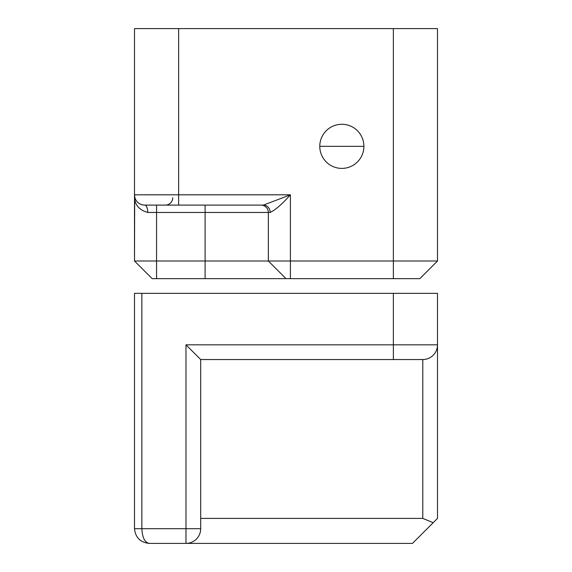 <?xml version="1.0" encoding="UTF-8"?>
<svg xmlns="http://www.w3.org/2000/svg" width="572" height="572" viewBox="0 0 572 572"><rect width="100%" height="100%" fill="white"/><g stroke="black" fill="none" stroke-linecap="round" stroke-linejoin="round"><path stroke-width="0.86" d="M363.899 146.339A22.065 22.065 0 0 1 341.841 168.397A22.065 22.065 0 0 1 319.777 146.339A22.065 22.065 0 0 1 341.841 124.274A22.065 22.065 0 0 1 363.899 146.339L319.777 146.339M147.74 212.455A7.357 2.939 90 0 0 144.795 205.105A10.296 10.296 0 0 1 134.499 194.809L134.499 260.996L152.152 278.643L134.499 260.996L156.564 260.996L156.564 212.455L147.74 212.455C138.488 209.86 134.077 203.975 134.499 194.809L134.499 28.6L393.372 28.6L393.372 278.643L419.848 278.643L437.501 260.996L419.848 278.643M260.996 205.105A7.357 7.357 0 0 1 268.347 212.455L268.347 260.996L437.501 260.996L437.501 28.6L393.372 28.6M172.744 197.748A7.357 7.357 0 0 1 165.387 205.105A7.357 7.357 0 0 0 172.744 197.748A7.357 7.357 0 0 1 165.387 205.105M134.499 260.996L134.677 196.704M152.152 278.643L393.372 278.643M270.191 212.455A7.357 6.742 90 0 0 263.449 205.105L290.412 194.809C282.261 203.982 275.518 209.867 270.191 212.455L205.105 212.455L205.105 205.105M156.564 278.643L156.564 260.996L268.347 260.996L286 278.643M144.795 205.105L263.449 205.105M437.487 345.445L437.501 293.357L134.499 293.357L134.499 528.692C135.435 537.558 140.34 542.463 149.213 543.4L185.979 543.4A14.708 14.708 0 0 0 200.693 528.692L200.679 529.3M423.394 359.531L422.787 359.545A14.708 14.708 0 0 0 437.501 344.837L437.501 518.396L433.19 522.701L422.787 518.396L422.787 359.545L200.693 359.545L200.693 528.692L185.979 528.692L185.979 344.837L393.372 344.837L393.372 293.357M433.19 522.701L412.491 543.4L185.979 543.4A14.708 14.708 0 0 0 200.693 528.692M200.693 518.396L422.787 518.396M186.586 543.386L185.979 543.4L185.979 528.692L141.856 528.692C142.321 537.558 144.773 542.463 149.213 543.4M200.693 359.545L185.979 344.837M205.105 278.643L205.105 212.455L156.564 212.455L156.564 205.105M290.412 278.643L290.412 194.809L178.628 194.809L178.628 205.105M134.863 197.519L134.499 194.809L178.628 194.809L178.628 28.6M393.372 359.545L393.372 344.837L437.501 344.837A14.708 14.708 0 0 1 422.787 359.545M134.499 528.692L141.856 528.692L141.856 293.357"/></g></svg>
